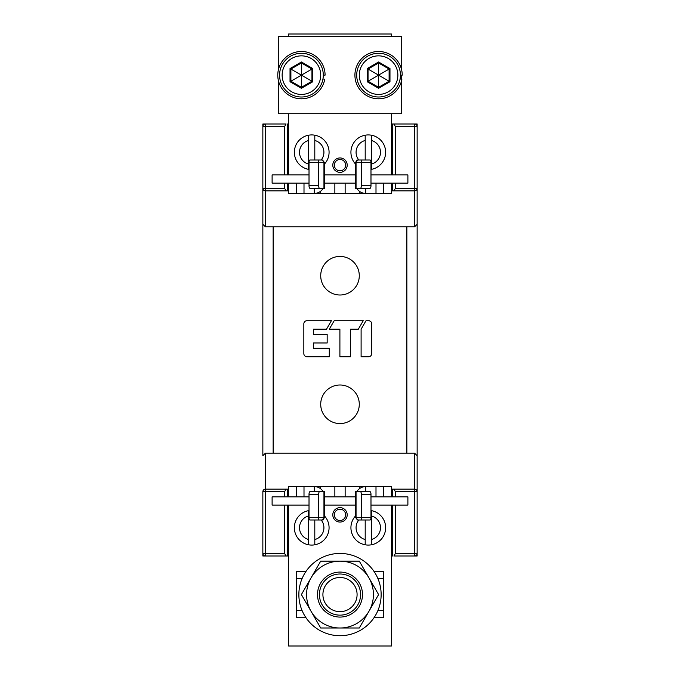 <?xml version="1.0" encoding="UTF-8"?>
<svg xmlns="http://www.w3.org/2000/svg" width="680" height="680" viewBox="0 0 680 680"><rect width="100%" height="100%" fill="white"/><g stroke="black" fill="none" stroke-linecap="round" stroke-linejoin="round"><path stroke-width="1.02" d="M284.572 505.087L284.572 553.427L286.059 556.002L265.429 556.002A2.575 2.575 0 0 1 262.854 553.427L262.854 491.716A2.575 2.575 0 0 1 265.429 489.141L286.059 489.141L284.572 491.716L284.572 496.859M287.547 496.859L287.547 489.141L286.059 489.141M286.059 556.002L287.547 556.002L287.547 505.087M263.347 490.212L262.99 490.892M395.428 174.913L395.428 126.573L393.941 123.998L414.57 123.998A2.575 2.575 0 0 1 417.146 126.573L417.146 553.427A2.575 2.575 0 0 1 414.57 556.002L414.57 489.141A2.575 2.575 0 0 1 417.146 491.716L395.428 491.716L393.941 489.141L414.57 489.141L414.57 453.144L265.429 453.144L262.854 455.71L262.854 188.283L262.854 224.29L265.429 226.856L414.57 226.856L417.146 224.29L417.146 188.283A2.575 2.575 0 0 1 414.57 190.859L393.941 190.859L395.428 188.283L395.428 183.141M262.854 553.427L265.429 553.427L265.429 556.002A2.575 2.575 0 0 1 262.854 553.427L262.854 556.002L288.575 556.002M287.547 489.141L288.575 489.141M391.425 489.141L392.453 489.141L392.453 496.859M391.425 556.002L392.453 556.002L392.453 505.087M416.644 490.195L417.01 490.909M414.57 489.141A2.575 2.575 0 0 1 417.146 491.716L417.146 455.71L414.57 453.144M414.57 556.002L393.941 556.002L395.428 553.427L417.146 553.427L417.146 556.002L414.57 556.002A2.575 2.575 0 0 0 417.146 553.427M395.428 491.716L395.428 496.859M395.428 505.087L395.428 553.427M406.861 556.002L393.941 556.002M393.941 489.141L392.453 489.141M392.453 183.141L392.453 190.859L393.941 190.859M393.941 123.998L392.453 123.998L392.453 174.913M416.653 189.788L417.01 189.108M417.146 126.573L414.57 126.573L414.57 123.998A2.575 2.575 0 0 1 417.146 126.573L417.146 123.998L391.425 123.998M392.453 190.859L391.425 190.859M288.575 190.859L287.547 190.859L287.547 183.141M288.575 123.998L287.547 123.998L287.547 174.913M263.356 189.805L262.99 189.091M286.059 190.859L265.429 190.859A2.575 2.575 0 0 1 262.854 188.283L262.854 126.573A2.575 2.575 0 0 1 265.429 123.998L286.059 123.998L284.572 126.573L262.854 126.573L262.854 123.998L265.429 123.998L265.429 188.283L284.572 188.283L286.059 190.859L287.547 190.859M284.572 188.283L284.572 183.141M284.572 174.913L284.572 126.573M273.139 123.998L286.059 123.998M375.998 486.574L375.998 496.859L391.425 496.859L391.425 486.574L288.575 486.574L288.575 496.859L309.017 496.859M365.024 486.591L359.286 486.574L359.286 488.827M320.714 488.827L320.714 486.574L314.287 486.574A10.285 10.285 0 0 1 323.195 491.716M314.287 491.716L314.287 486.574L315.027 486.6M315.18 486.608L315.894 486.702M318.18 487.339L319.404 487.934M334.857 486.574L334.857 496.859L324.572 496.859L324.572 517.327L323.025 519.996L322.499 519.996L323.952 517.327L318.682 517.327L318.113 519.996L322.499 519.996M345.142 486.574L345.142 496.859L334.857 496.859M357.501 519.996L361.887 519.996L361.318 517.327L356.048 517.327L357.501 519.996L355.427 517.327L355.427 496.859L345.142 496.859M360.629 487.917L361.887 487.305M364.191 486.685L364.964 486.6M356.804 491.716A10.285 10.285 0 0 1 365.712 486.574L365.712 491.716M370.982 496.859L375.998 496.859M288.575 505.087L288.575 646L391.425 646L391.425 505.087M361.887 519.996L370.107 519.996A2.575 0.875 -90 0 0 370.982 517.429L370.982 494.284A2.575 0.875 -90 0 0 370.107 491.716L355.427 491.716L355.427 496.859M355.427 517.327L356.048 517.327L356.048 491.716M360.442 491.716A2.575 0.875 90 0 1 361.318 494.284L361.318 517.327M374.017 571.429L383.716 571.429L383.716 617.712L374.017 617.712M305.983 571.429L296.284 571.429L296.284 617.712L305.983 617.712M340 507.654A7.2 7.2 0 0 1 347.2 514.854A7.2 7.2 0 0 1 340 522.053A7.2 7.2 0 0 1 332.8 514.854A7.2 7.2 0 0 1 340 507.654A7.2 7.2 0 0 1 347.2 514.854A7.2 7.2 0 0 1 340 522.053M304.002 496.859L304.002 486.574M324.572 496.859L324.572 491.716L309.893 491.716A2.575 0.875 90 0 0 309.017 494.284L309.017 517.429A2.575 0.875 90 0 0 309.893 519.996L318.113 519.996M319.558 491.716A2.575 0.875 -90 0 0 318.682 494.284L318.682 517.327M323.952 491.716L323.952 517.327L324.572 517.327M304.002 193.426L304.002 183.141L288.575 183.141L288.575 193.426L391.425 193.426L391.425 183.141L370.982 183.141M314.976 193.409L320.714 193.426L320.714 191.173M359.286 191.173L359.286 193.426L365.712 193.426A10.285 10.285 0 0 1 356.804 188.283M365.712 188.283L365.712 193.426L364.973 193.4M364.82 193.392L364.106 193.298M361.82 192.661L360.596 192.066M345.142 193.426L345.142 183.141L355.427 183.141L355.427 162.673L356.975 160.004L357.501 160.004L356.048 162.673L361.318 162.673L361.887 160.004L357.501 160.004M334.857 193.426L334.857 183.141L345.142 183.141M322.499 160.004L318.113 160.004L318.682 162.673L323.952 162.673L322.499 160.004L324.572 162.673L324.572 183.141L334.857 183.141M319.37 192.083L318.113 192.695M315.809 193.316L315.036 193.4M323.195 188.283A10.285 10.285 0 0 1 314.287 193.426L314.287 188.283M309.017 183.141L304.002 183.141M391.425 36.575L391.425 34L288.575 34L288.575 36.575M288.575 113.713L288.575 174.913M391.425 113.713L391.425 174.913M318.113 160.004L309.893 160.004A2.575 0.875 90 0 0 309.017 162.571L309.017 185.716A2.575 0.875 90 0 0 309.893 188.283L324.572 188.283L324.572 183.141M324.572 162.673L323.952 162.673L323.952 188.283M319.558 188.283A2.575 0.875 -90 0 1 318.682 185.716L318.682 162.673M340 172.346A7.2 7.2 0 0 1 332.8 165.146A7.2 7.2 0 0 1 340 157.947A7.2 7.2 0 0 1 347.2 165.146A7.2 7.2 0 0 1 340 172.346A7.2 7.2 0 0 1 332.8 165.146A7.2 7.2 0 0 1 340 157.947M375.998 183.141L375.998 193.426M355.427 183.141L355.427 188.283L370.107 188.283A2.575 0.875 -90 0 0 370.982 185.716L370.982 162.571A2.575 0.875 -90 0 0 370.107 160.004L361.887 160.004M360.442 188.283A2.575 0.875 90 0 0 361.318 185.716L361.318 162.673M356.048 188.283L356.048 162.673L355.427 162.673M288.575 496.859L272.111 496.859L272.111 505.087L309.017 505.087M370.982 505.087L407.889 505.087L407.889 496.859L391.425 496.859M355.427 505.087L324.572 505.087L355.427 505.087M391.425 183.141L407.889 183.141L407.889 174.913L370.982 174.913M309.017 174.913L272.111 174.913L272.111 183.141L288.575 183.141M324.572 174.913L355.427 174.913L324.572 174.913M370.982 510.569A17.357 17.357 0 0 1 371.374 510.637L371.374 515.899A12.214 12.214 0 0 1 371.374 539.529L371.374 544.799A17.357 17.357 0 0 1 365.202 544.799L365.202 519.996M350.931 527.714A17.357 17.357 0 0 0 365.202 544.799A17.357 17.357 0 0 1 355.427 516.052M385.645 527.714A17.357 17.357 0 0 1 371.374 544.799A17.357 17.357 0 0 0 371.374 510.637A17.357 17.357 0 0 1 385.645 527.714M371.374 539.529L371.374 515.899M365.202 160.004L365.202 135.201A17.357 17.357 0 0 1 371.374 135.201L371.374 140.471A12.214 12.214 0 0 1 371.374 164.101L371.374 169.362A17.357 17.357 0 0 1 370.982 169.43M350.931 152.286A17.357 17.357 0 0 0 355.427 163.948A17.357 17.357 0 0 1 365.202 135.201M385.645 152.286A17.357 17.357 0 0 1 371.374 169.362A17.357 17.357 0 0 0 371.374 135.201A17.357 17.357 0 0 1 385.645 152.286M371.374 164.101L371.374 140.471M321.181 519.996A12.214 12.214 0 0 1 314.798 539.529L314.798 544.799A17.357 17.357 0 0 1 308.626 544.799L308.626 510.637A17.357 17.357 0 0 1 309.017 510.569M294.355 527.714A17.357 17.357 0 0 0 308.626 544.799A17.357 17.357 0 0 1 308.626 510.637M329.069 527.714A17.357 17.357 0 0 1 314.798 544.799A17.357 17.357 0 0 0 324.572 516.052A17.357 17.357 0 0 1 329.069 527.714M314.798 539.529L314.798 519.996M309.017 169.43A17.357 17.357 0 0 1 308.626 169.362L308.626 135.201A17.357 17.357 0 0 1 324.572 163.948A17.357 17.357 0 0 0 314.798 135.201L314.798 140.471A12.214 12.214 0 0 1 321.181 160.004M294.355 152.286A17.357 17.357 0 0 0 308.626 169.362A17.357 17.357 0 0 1 308.626 135.201M314.798 160.004L314.798 140.471M348.543 579.768A17.093 17.093 0 0 1 354.798 603.117A17.093 17.093 0 0 1 331.457 609.373A17.093 17.093 0 0 1 325.201 586.024A17.093 17.093 0 0 1 348.543 579.768M350.285 576.759A20.57 20.57 0 0 1 357.816 604.86A20.57 20.57 0 0 1 329.715 612.391A20.57 20.57 0 0 1 322.184 584.281A20.57 20.57 0 0 1 350.285 576.759M354.798 603.117A17.093 17.093 0 0 0 348.543 579.768A17.093 17.093 0 0 0 325.201 586.024A17.093 17.093 0 0 0 331.457 609.373A17.093 17.093 0 0 0 354.798 603.117M298.86 594.575A41.14 41.14 0 0 1 340 553.427A41.14 41.14 0 0 1 381.14 594.575A41.14 41.14 0 0 1 340 635.715A41.14 41.14 0 0 1 298.86 594.575M311.049 611.286L301.401 594.575L320.697 561.144L359.303 561.144L378.599 594.575L359.303 627.997L320.697 627.997L311.049 611.286A33.43 33.43 0 0 1 340 561.144A33.43 33.43 0 0 1 368.951 611.286A33.43 33.43 0 0 1 311.049 611.286M340 572.075A22.499 22.499 0 0 0 317.5 594.575A22.499 22.499 0 0 0 340 617.075A22.499 22.499 0 0 0 362.5 594.575A22.499 22.499 0 0 0 340 572.075M359.286 275.714A19.287 19.287 0 0 0 340 256.428A19.287 19.287 0 0 0 320.714 275.714A19.287 19.287 0 0 0 340 295.001A19.287 19.287 0 0 0 359.286 275.714M320.714 404.286A19.287 19.287 0 0 0 340 423.572A19.287 19.287 0 0 0 359.286 404.286A19.287 19.287 0 0 0 340 384.999A19.287 19.287 0 0 0 320.714 404.286M329.29 348.279L329.29 356.771L329.29 348.279L313.378 348.279L313.378 342.975L327.165 342.975L327.165 334.492L313.378 334.492L313.378 329.188L326.51 329.188L331.406 320.705L307.012 320.705A3.179 3.179 0 0 0 303.832 323.884L303.832 353.583A3.179 3.179 0 0 0 307.012 356.771L329.29 356.771L307.012 356.771A3.179 3.179 0 0 1 303.832 353.583M358.334 329.188L363.23 320.705L334.186 320.705L329.29 329.188L339.898 329.188L339.898 356.771L350.498 356.771L350.498 329.188L358.334 329.188L363.23 320.705L334.186 320.705L329.29 329.188M371.714 323.884A3.179 3.179 0 0 0 368.534 320.705L366.01 320.705L361.105 329.188L361.105 356.771L361.105 329.188L366.01 320.705L368.534 320.705A3.179 3.179 0 0 1 371.714 323.884L371.714 353.583A3.179 3.179 0 0 1 368.534 356.771A3.179 3.179 0 0 0 371.714 353.583M361.105 356.771L368.534 356.771M339.898 356.771L350.498 356.771M326.51 329.188L331.406 320.705M327.165 342.975L327.165 334.492M307.012 320.705A3.179 3.179 0 0 0 303.832 323.884M278.281 70.235L278.281 36.575L401.719 36.575L401.719 70.235M401.719 75.14L401.719 79.22M401.719 80.053L401.719 113.713L278.281 113.713L278.281 80.053M322.957 78.939L324.725 79.254A23.655 23.655 0 0 1 299.37 98.71A23.655 23.655 0 0 1 277.772 75.14A23.655 23.655 0 0 1 301.427 51.484A23.655 23.655 0 0 1 325.082 75.14L323.289 75.14M400.095 78.939L401.872 79.254A23.655 23.655 0 0 1 376.507 98.71A23.655 23.655 0 0 1 354.918 75.14A23.655 23.655 0 0 1 378.573 51.484A23.655 23.655 0 0 1 402.228 75.14L400.426 75.14M301.427 97.002A21.854 21.854 0 0 1 279.574 75.14A21.854 21.854 0 0 1 301.427 53.286A21.854 21.854 0 0 1 323.289 75.14A21.854 21.854 0 0 1 301.427 97.002M301.427 55.853A19.287 19.287 0 0 1 320.714 75.14A19.287 19.287 0 0 1 301.427 94.427A19.287 19.287 0 0 1 282.14 75.14A19.287 19.287 0 0 1 301.427 55.853M301.427 88.315L301.427 87.303L311.958 81.226L311.958 69.062L301.427 62.985L290.896 69.062L290.896 81.226L301.427 87.303L301.427 75.752L300.9 75.446L290.028 81.728L301.427 88.315L312.834 81.728L301.954 75.446L301.427 75.752M301.427 61.973L301.427 74.536L301.954 74.843L312.834 68.561L301.427 61.973L290.028 68.561L300.9 74.843L300.9 75.446M300.9 74.843L301.427 74.536M301.954 75.446L301.954 74.843M378.573 97.002A21.854 21.854 0 0 1 356.711 75.14A21.854 21.854 0 0 1 378.573 53.286A21.854 21.854 0 0 1 400.426 75.14A21.854 21.854 0 0 1 378.573 97.002M378.573 55.853A19.287 19.287 0 0 1 397.859 75.14A19.287 19.287 0 0 1 378.573 94.427A19.287 19.287 0 0 1 359.286 75.14A19.287 19.287 0 0 1 378.573 55.853M378.573 88.315L378.573 87.303L389.104 81.226L389.104 69.062L378.573 62.985L368.041 69.062L368.041 81.226L378.573 87.303L378.573 75.752L378.046 75.446L367.166 81.728L378.573 88.315L389.971 81.728L379.1 75.446L378.573 75.752M378.573 61.973L378.573 74.536L379.1 74.843L389.971 68.561L378.573 61.973L367.166 68.561L378.046 74.843L378.046 75.446M378.046 74.843L378.573 74.536M379.1 75.446L379.1 74.843M284.572 491.716L262.854 491.716M265.429 453.144L265.429 553.427L284.572 553.427M395.428 188.283L417.146 188.283M414.57 226.856L414.57 126.573L395.428 126.573M265.429 190.859A2.575 2.575 0 0 1 262.854 188.283L265.429 188.283L265.429 226.856M262.854 126.573A2.575 2.575 0 0 1 265.429 123.998M383.716 496.859L383.716 486.574M361.377 517.429L370.982 517.429M370.982 494.284L361.318 494.284M340 509.201A5.661 5.661 0 0 1 345.661 514.845A5.661 5.661 0 0 1 340 520.514A5.661 5.661 0 0 1 334.339 514.87A5.661 5.661 0 0 1 340 509.201M377.927 610.512L383.716 610.512M383.716 578.629L377.927 578.629M302.073 578.629L296.284 578.629M296.284 610.512L302.073 610.512M296.284 486.574L296.284 496.859M318.682 494.284L309.017 494.284M309.017 517.429L318.623 517.429M296.284 183.141L296.284 193.426M318.623 162.571L309.017 162.571M309.017 185.716L318.682 185.716M340 170.799A5.661 5.661 0 0 1 334.339 165.155A5.661 5.661 0 0 1 340 159.486A5.661 5.661 0 0 1 345.661 165.13A5.661 5.661 0 0 1 340 170.799M383.716 193.426L383.716 183.141M361.318 185.716L370.982 185.716M370.982 162.571L361.377 162.571M365.202 539.529A12.214 12.214 0 0 1 358.819 519.996M358.819 160.004A12.214 12.214 0 0 1 365.202 140.471M308.626 539.529A12.214 12.214 0 0 1 308.626 515.899M308.626 164.101A12.214 12.214 0 0 1 308.626 140.471M273.139 226.856L273.139 453.144M406.861 453.144L406.861 226.856M312.834 68.561L312.834 81.728M290.028 81.728L290.028 68.561M389.971 68.561L389.971 81.728M367.166 81.728L367.166 68.561"/></g></svg>
